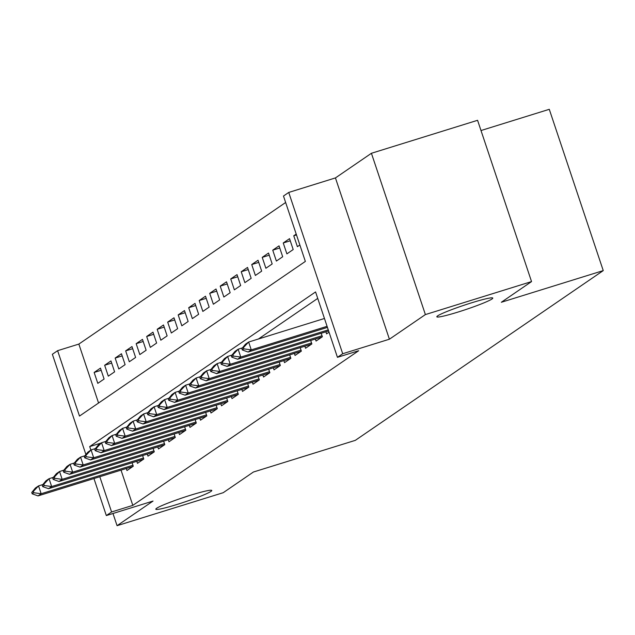 <?xml version="1.0" encoding="UTF-8"?>
<svg xmlns="http://www.w3.org/2000/svg" width="635" height="635" viewBox="0 0 635 635"><rect width="100%" height="100%" fill="white"/><g stroke="black" fill="none" stroke-linecap="round" stroke-linejoin="round"><path stroke-width="0.95" d="M458.089 312.039A29.512 2.318 -18.5 0 1 436.824 316.801A29.512 2.318 -18.5 0 1 471.535 302.831A29.512 2.318 -18.5 0 1 492.792 298.069A29.512 2.318 -18.5 0 1 458.089 312.039M177.07 504.452A29.512 2.318 -18.5 0 1 155.805 509.206A29.512 2.318 -18.5 0 1 190.516 495.244A29.512 2.318 -18.5 0 1 211.78 490.482A29.512 2.318 -18.5 0 1 177.07 504.452M85.908 454.533L52.364 354.274L57.618 350.679L79.494 416.068L305.356 261.422L283.48 196.032L288.734 192.437L342.702 353.727L337.447 357.322L315.571 291.933L89.702 446.58L90.868 450.064M335.439 177.919L389.406 339.209L425.386 314.579L531.543 281.591L477.576 120.301L371.419 153.281L335.439 177.919L288.734 192.437M480.997 130.532L549.283 109.315L603.25 270.605L355.322 440.357L253.413 472.019L223.21 492.704L117.062 525.685L153.043 501.055L106.331 515.564L93.94 478.52M285.639 202.494L78.851 344.083L57.618 350.679M425.386 314.579L371.419 153.281M112.982 513.501L117.062 525.685M325.882 331.803L326.565 333.867L329.033 332.176M315.373 339.003L316.063 341.058L322.366 336.74L321.199 333.264M304.871 346.194L305.554 348.25L311.864 343.94L310.698 340.455M294.362 353.385L295.053 355.441L301.355 351.131L300.188 347.647M283.861 360.577L284.543 362.641L290.854 358.323L289.687 354.838M273.352 367.768L274.042 369.832L280.345 365.514L279.178 362.029M262.85 374.967L263.533 377.023L269.843 372.705L268.676 369.229M252.341 382.159L253.032 384.215L259.334 379.905L258.167 376.42M241.84 389.35L242.522 391.406L248.833 387.096L247.666 383.611M231.33 396.542L232.021 398.605L238.323 394.287L237.157 390.803M220.829 403.733L221.512 405.797L227.822 401.479L226.655 397.994M210.32 410.932L211.01 412.988L217.313 408.67L216.146 405.193M199.819 418.124L200.501 420.179L206.812 415.869L205.645 412.385M189.309 425.315L190 427.371L196.302 423.061L195.135 419.576M178.808 432.506L179.491 434.57L185.801 430.252L184.634 426.768M168.299 439.698L168.989 441.762L175.292 437.444L174.125 433.959M157.798 446.897L158.48 448.953L164.79 444.635L163.624 441.158M147.288 454.089L147.979 456.144L154.281 451.834L153.114 448.35M136.787 461.28L137.47 463.336L143.78 459.026L142.613 455.541M101.163 370.269L94.147 372.451L100.449 368.133L104.1 379.031L97.798 383.349L94.147 372.451M111.673 363.077L104.656 365.26L110.958 360.942L114.602 371.84L108.299 376.158L104.656 365.26M122.174 355.886L115.157 358.061L121.46 353.751L125.111 364.649L118.808 368.959L115.157 358.061M132.683 348.686L125.666 350.869L131.969 346.551L135.612 357.449L129.31 361.767L125.666 350.869M143.185 341.495L136.168 343.678L142.47 339.36L146.121 350.258L139.819 354.576L136.168 343.678M153.694 334.304L146.677 336.486L152.979 332.168L156.623 343.067L150.32 347.385L146.677 336.486M164.195 327.112L157.178 329.295L163.481 324.977L167.132 335.875L160.83 340.193L157.178 329.295M174.704 319.921L167.688 322.096L173.99 317.786L177.633 328.684L171.331 332.994L167.688 322.096M185.206 312.722L178.189 314.904L184.491 310.586L188.143 321.485L181.84 325.803L178.189 314.904M195.715 305.53L188.698 307.713L195.001 303.395L198.644 314.293L192.341 318.611L188.698 307.713M206.216 298.339L199.2 300.522L205.502 296.204L209.153 307.102L202.851 311.42L199.2 300.522M216.726 291.147L209.709 293.33L216.011 289.012L219.654 299.91L213.352 304.228L209.709 293.33M227.227 283.956L220.21 286.131L226.512 281.821L230.164 292.719L223.861 297.029L220.21 286.131M237.736 276.757L230.719 278.94L237.022 274.622L240.665 285.52L234.363 289.838L230.719 278.94M248.237 269.565L241.221 271.748L247.523 267.43L251.174 278.328L244.872 282.646L241.221 271.748M258.747 262.374L251.73 264.557L258.032 260.239L261.676 271.137L255.373 275.455L251.73 264.557M269.256 255.183L262.231 257.365L268.534 253.047L272.185 263.946L265.882 268.264L262.231 257.365M279.757 247.991L272.74 250.166L279.043 245.856L282.686 256.754L276.384 261.064L272.74 250.166M290.266 240.792L283.242 242.975L289.544 238.657L293.195 249.555L286.893 253.873L283.242 242.975M296.497 234.934L293.751 235.783L296.22 234.093M78.851 344.083L98.568 403.011M293.751 235.783L297.394 246.682L299.863 244.991M121.015 470.106L132.818 505.373L358.68 350.726L337.447 357.322M317.73 298.394L258.429 338.995M126.278 468.471L126.968 470.535L133.271 466.217L132.104 462.732M389.406 339.209L342.702 353.727M132.818 505.373L111.585 511.969L106.331 515.564M531.543 281.591L501.34 302.268L603.25 270.605M99.782 476.702L111.585 511.969M101.148 443.024L89.702 446.58M31.75 492.498L32.187 493.808L33.766 492.728L33.33 491.419L31.75 492.498L35.385 488.053L38.537 485.894L42.878 484.545M33.33 491.419L38.537 485.894L41.164 493.744L132.937 465.225M132.969 466.423L38.013 495.903L41.164 493.744L33.766 492.728M32.187 493.808L38.013 495.903M42.259 485.307L42.696 486.616L44.267 485.537L43.831 484.227L42.259 485.307L45.895 480.862L49.046 478.703L53.38 477.353M43.831 484.227L49.046 478.703L51.673 486.545L143.446 458.033M143.478 459.224L48.522 488.704L51.673 486.545L44.267 485.537M42.696 486.616L48.522 488.704M52.761 478.115L53.197 479.417L54.777 478.338L54.34 477.036L52.761 478.115L56.396 473.67L59.547 471.511L63.889 470.162M54.34 477.036L59.547 471.511L62.174 479.354L153.948 450.842M153.98 452.033L59.023 481.513L62.174 479.354L54.777 478.338M53.197 479.417L59.023 481.513M63.27 470.916L63.706 472.226L65.278 471.146L64.841 469.844L63.27 470.916L66.905 466.471L70.056 464.32L74.39 462.971M64.841 469.844L70.056 464.32L72.684 472.162L164.457 443.643M164.489 444.841L69.532 474.321L72.684 472.162L65.278 471.146M63.706 472.226L69.532 474.321M73.771 463.725L74.208 465.034L75.787 463.955L75.351 462.645L73.771 463.725L77.406 459.28L80.558 457.121L84.899 455.779M75.351 462.645L80.558 457.121L83.185 464.971L174.958 436.451M174.99 437.65L80.034 467.13L83.185 464.971L75.787 463.955M74.208 465.034L80.034 467.13M84.28 456.533L84.717 457.843L86.289 456.763L85.852 455.454L84.28 456.533L87.916 452.088L91.067 449.929L95.401 448.58M85.852 455.454L91.067 449.929L93.694 457.779L185.468 429.26M185.499 430.459L90.543 459.938L93.694 457.779L86.289 456.763M84.717 457.843L90.543 459.938M94.782 449.342L95.218 450.652L96.798 449.572L96.361 448.262L94.782 449.342L98.417 444.897L101.568 442.738L105.91 441.389M96.361 448.262L101.568 442.738L104.196 450.588L195.969 422.069M196.001 423.259L101.044 452.739L104.196 450.588L96.798 449.572M95.218 450.652L101.044 452.739M105.291 442.15L105.727 443.452L107.299 442.373L106.863 441.071L105.291 442.15L108.926 437.706L112.077 435.546L116.411 434.197M106.863 441.071L112.077 435.546L114.705 443.389L206.478 414.877M206.51 416.068L111.554 445.548L114.705 443.389L107.299 442.373M105.727 443.452L111.554 445.548M115.792 434.951L116.229 436.261L117.808 435.181L117.372 433.88L115.792 434.951L119.428 430.506L122.579 428.355L126.921 427.006M117.372 433.88L122.579 428.355L125.206 436.197L216.98 407.678M217.011 408.876L122.055 438.356L125.206 436.197L117.808 435.181M116.229 436.261L122.055 438.356M126.301 427.76L126.738 429.069L128.31 427.99L127.873 426.68L126.301 427.76L129.937 423.315L133.088 421.156L137.422 419.814M127.873 426.68L133.088 421.156L135.715 429.006L227.489 400.487M227.52 401.685L132.564 431.165L135.715 429.006L128.31 427.99M126.738 429.069L132.564 431.165M136.803 420.568L137.239 421.878L138.819 420.799L138.382 419.489L136.803 420.568L140.438 416.123L143.589 413.964L147.931 412.615M138.382 419.489L143.589 413.964L146.217 421.815L237.99 393.295M238.022 394.494L143.065 423.974L146.217 421.815L138.819 420.799M137.239 421.878L143.065 423.974M147.312 413.377L147.749 414.687L149.32 413.607L148.884 412.298L147.312 413.377L150.947 408.932L154.099 406.773L158.432 405.424M148.884 412.298L154.099 406.773L156.726 414.623L248.499 386.104M248.531 387.302L153.575 416.774L156.726 414.623L149.32 413.607M147.749 414.687L153.575 416.774M157.813 406.186L158.25 407.487L159.829 406.408L159.393 405.106L157.813 406.186L161.449 401.741L164.6 399.582L168.942 398.232M159.393 405.106L164.6 399.582L167.227 407.424L259.001 378.912M259.032 380.103L164.076 409.583L167.227 407.424L159.829 406.408M158.25 407.487L164.076 409.583M168.323 398.986L168.759 400.296L170.331 399.217L169.894 397.915L168.323 398.986L171.958 394.541L175.109 392.39L179.443 391.041M169.894 397.915L175.109 392.39L177.736 400.233L269.51 371.713M269.542 372.912L174.585 402.392L177.736 400.233L170.331 399.217M168.759 400.296L174.585 402.392M178.824 391.795L179.26 393.105L180.84 392.025L180.403 390.715L178.824 391.795L182.459 387.35L185.611 385.191L189.952 383.85M180.403 390.715L185.611 385.191L188.238 393.041L280.011 364.522M280.043 365.72L185.087 395.2L188.238 393.041L180.84 392.025M179.26 393.105L185.087 395.2M189.333 384.604L189.77 385.913L191.341 384.834L190.905 383.524L189.333 384.604L192.969 380.159L196.12 378L200.454 376.65M190.905 383.524L196.12 378L198.747 385.85L290.52 357.33M290.552 358.529L195.596 388.009L198.747 385.85L191.341 384.834M189.77 385.913L195.596 388.009M199.834 377.412L200.271 378.722L201.851 377.642L201.414 376.333L199.834 377.412L203.47 372.967L206.621 370.808L210.963 369.459M201.414 376.333L206.621 370.808L209.248 378.658L301.022 350.139M301.053 351.338L206.097 380.809L209.248 378.658L201.851 377.642M200.271 378.722L206.097 380.809M210.344 370.221L210.78 371.523L212.352 370.451L211.915 369.141L210.344 370.221L213.979 365.776L217.13 363.617L221.464 362.267M211.915 369.141L217.13 363.617L219.758 371.459L311.531 342.948M311.563 344.138L216.606 373.618L219.758 371.459L212.352 370.451M210.78 371.523L216.606 373.618M220.845 363.022L221.282 364.331L222.861 363.252L222.425 361.95L220.845 363.022L224.48 358.577L227.632 356.425L231.973 355.076M222.425 361.95L227.632 356.425L230.259 364.268L322.032 335.748M322.064 336.947L227.108 366.427L230.259 364.268L222.861 363.252M221.282 364.331L227.108 366.427M231.354 355.83L231.791 357.14L233.362 356.06L232.926 354.751L231.354 355.83L234.99 351.385L238.141 349.226L242.475 347.885M232.926 354.751L238.141 349.226L240.768 357.076L328.271 329.882M328.628 330.954L237.617 359.235L240.768 357.076L233.362 356.06M231.791 357.14L237.617 359.235M241.856 348.639L242.292 349.948L243.872 348.869L243.435 347.559L241.856 348.639L245.491 344.194L248.642 342.035L324.453 318.484M243.435 347.559L248.642 342.035L251.269 349.885L327.081 326.327M327.438 327.398L248.118 352.044L251.269 349.885L243.872 348.869M242.292 349.948L248.118 352.044"/></g></svg>
